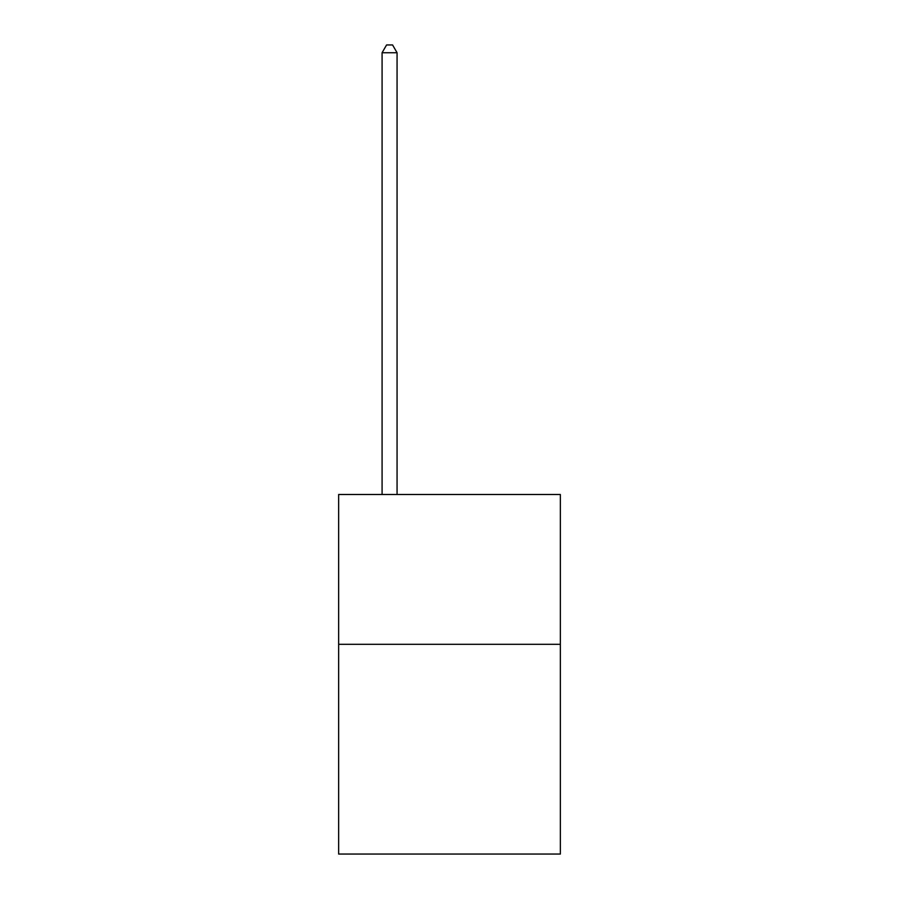 <?xml version="1.0" encoding="UTF-8"?>
<svg xmlns="http://www.w3.org/2000/svg" width="899" height="899" viewBox="0 0 899 899"><rect width="100%" height="100%" fill="white"/><g stroke="black" fill="none" stroke-linecap="round" stroke-linejoin="round"><path stroke-width="1.35" d="M560.358 644.313L560.358 854.05L338.642 854.05L338.642 494.506L560.358 494.506L560.358 644.313L338.642 644.313M397.066 494.506L397.066 52.738L382.086 52.738L382.086 494.506M382.086 52.738L386.581 44.95L392.571 44.95L397.066 52.738"/></g></svg>
